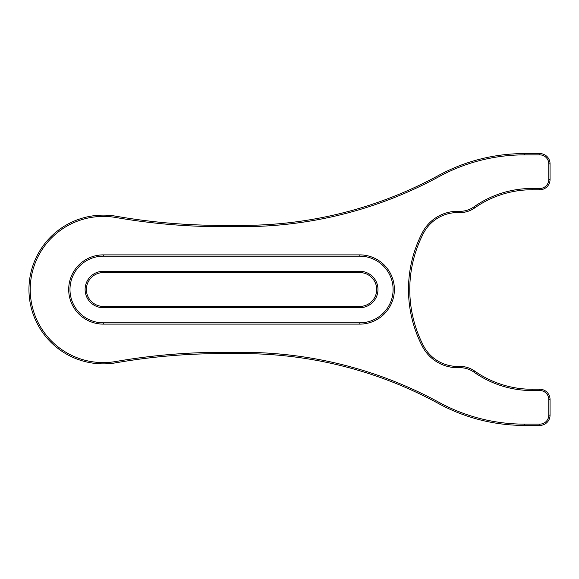 <?xml version="1.0" encoding="UTF-8"?>
<svg xmlns="http://www.w3.org/2000/svg" width="579" height="579" viewBox="0 0 579 579"><rect width="100%" height="100%" fill="white"/><g stroke="black" fill="none" stroke-linecap="round" stroke-linejoin="round"><path stroke-width="0.87" d="M459.907 367.672A24.361 24.361 0 0 0 459.024 367.687A39.748 39.748 0 0 1 422.265 346.199A123.609 123.609 0 0 1 422.265 232.801A39.748 39.748 0 0 1 459.024 211.313A24.361 24.361 0 0 0 473.933 206.884A101.043 101.043 0 0 1 532.101 188.457L539.794 188.457A8.975 8.975 0 0 0 548.769 179.483L548.769 163.843A8.975 8.975 0 0 0 539.794 154.868L524.408 154.868A178.231 178.231 0 0 0 439.193 176.559A411.778 411.778 0 0 1 242.312 226.671L221.844 226.671A616.758 616.758 0 0 1 115.88 217.501A73.084 73.084 0 0 0 30.231 289.5A73.084 73.084 0 0 0 115.88 361.499A616.758 616.758 0 0 1 221.844 352.329L242.312 352.329A411.778 411.778 0 0 1 439.193 402.441A178.231 178.231 0 0 0 524.408 424.132L539.794 424.132A8.975 8.975 0 0 0 548.769 415.157L548.769 399.517A8.975 8.975 0 0 0 539.794 390.543L532.101 390.543A101.043 101.043 0 0 1 473.933 372.116A24.361 24.361 0 0 0 459.907 367.672M458.973 366.406A25.642 25.642 0 0 1 474.671 371.067A99.754 99.754 0 0 0 532.101 389.254L539.794 389.254A10.256 10.256 0 0 1 550.05 399.517L550.05 415.157A10.256 10.256 0 0 1 539.794 425.42L524.408 425.42A179.512 179.512 0 0 1 438.578 403.57A410.497 410.497 0 0 0 242.312 353.61L221.844 353.61A615.47 615.47 0 0 0 116.097 362.765A74.373 74.373 0 0 1 28.95 289.5A74.373 74.373 0 0 1 116.097 216.235A615.47 615.47 0 0 0 221.844 225.39L242.312 225.39A410.497 410.497 0 0 0 438.578 175.43A179.512 179.512 0 0 1 524.408 153.58L539.794 153.58A10.256 10.256 0 0 1 550.05 163.843L550.05 179.483A10.256 10.256 0 0 1 539.794 189.746L532.101 189.746A99.754 99.754 0 0 0 474.671 207.933A25.642 25.642 0 0 1 458.973 212.594A38.467 38.467 0 0 0 423.401 233.388A122.328 122.328 0 0 0 423.401 345.612A38.467 38.467 0 0 0 458.973 366.406L459.024 367.687M103.323 324.117A34.617 34.617 0 0 1 68.698 289.5A34.617 34.617 0 0 1 103.323 254.883L359.769 254.883A34.617 34.617 0 0 1 394.386 289.5A34.617 34.617 0 0 1 359.769 324.117L103.323 324.117L103.323 322.836L359.769 322.836A33.336 33.336 0 0 0 393.105 289.5A33.336 33.336 0 0 0 359.769 256.164L103.323 256.164A33.336 33.336 0 0 0 69.979 289.5A33.336 33.336 0 0 0 103.323 322.836M103.323 307.71A18.21 18.21 0 0 1 85.113 289.5A18.21 18.21 0 0 1 103.323 271.29L359.769 271.29A18.21 18.21 0 0 1 377.971 289.5A18.21 18.21 0 0 1 359.769 307.71L103.323 307.71L103.323 306.429L359.769 306.429A16.929 16.929 0 0 0 376.69 289.5A16.929 16.929 0 0 0 359.769 272.571L103.323 272.571A16.929 16.929 0 0 0 86.394 289.5A16.929 16.929 0 0 0 103.323 306.429M115.88 361.499L116.097 362.765M359.769 306.429L359.769 307.71M359.769 272.571L359.769 271.29M103.323 271.29L103.323 272.571M359.769 322.836L359.769 324.117M359.769 256.164L359.769 254.883M103.323 254.883L103.323 256.164M242.312 226.671L242.312 225.39M438.578 175.43L439.193 176.559M221.844 226.671L221.844 225.39M524.408 153.58L524.408 154.868M115.88 217.501L116.097 216.235M539.794 153.58L539.794 154.868M550.05 163.843L548.769 163.843M221.844 352.329L221.844 353.61M550.05 179.483L548.769 179.483M242.312 352.329L242.312 353.61M539.794 189.746L539.794 188.457M439.193 402.441L438.578 403.57M532.101 189.746L532.101 188.457M524.408 424.132L524.408 425.42M474.671 207.933L473.933 206.884M539.794 424.132L539.794 425.42M458.973 212.594L459.024 211.313M548.769 415.157L550.05 415.157M423.401 233.388L422.265 232.801M548.769 399.517L550.05 399.517M423.401 345.612L422.265 346.199M539.794 390.543L539.794 389.254M532.101 390.543L532.101 389.254M474.671 371.067L473.933 372.116"/></g></svg>
